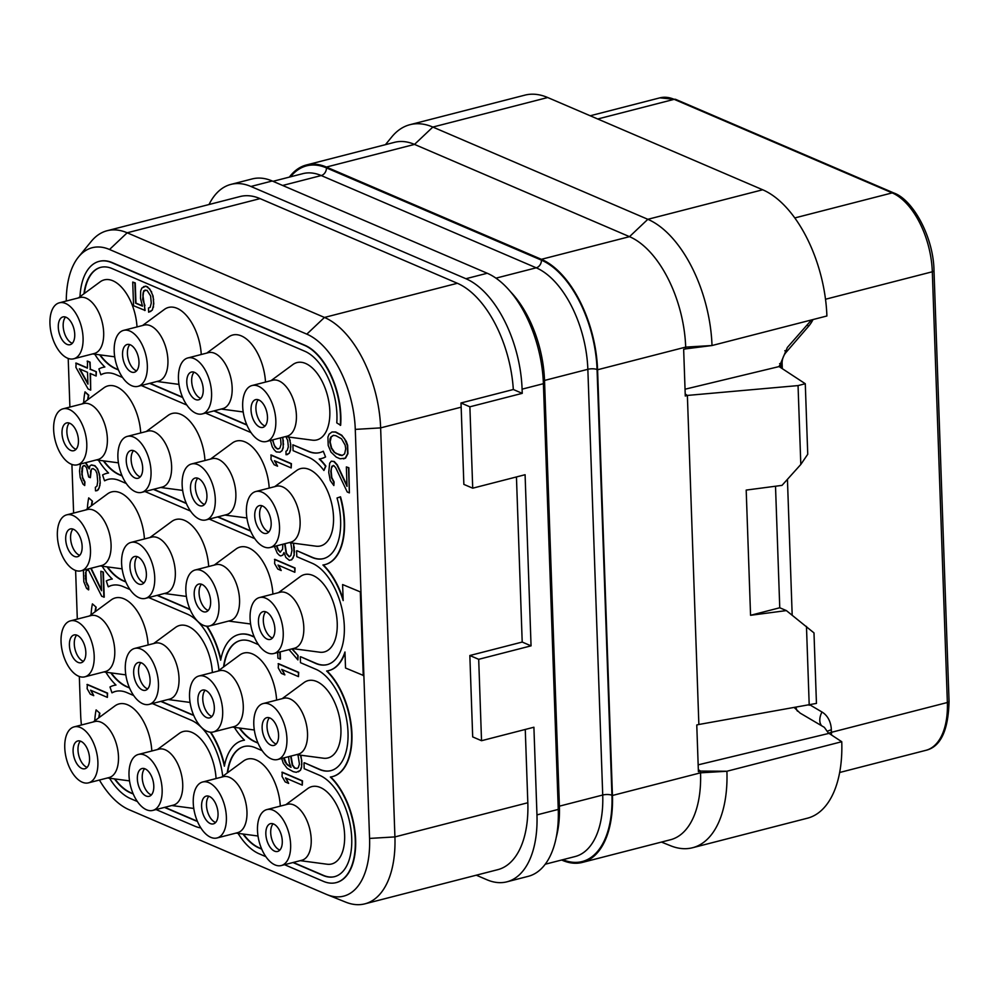 <?xml version="1.0" encoding="UTF-8"?>
<svg xmlns="http://www.w3.org/2000/svg" width="999" height="999" viewBox="0 0 999 999"><rect width="100%" height="100%" fill="white"/><g stroke="black" fill="none" stroke-linecap="round" stroke-linejoin="round"><path stroke-width="1.5" d="M481.53 740.709L478.696 659.315L531.056 645.854L522.202 642.057L469.842 655.519L472.689 736.9L481.53 740.709L533.903 727.235L536.962 814.884A92.645 49.5 75.6 0 1 506.918 881.817A92.645 49.5 75.6 0 1 486.9 879.744L476.298 875.199M209.028 204.52A92.645 49.5 75.6 0 1 230.906 184.403A92.645 49.5 75.6 0 1 250.924 186.476L465.921 278.721A92.645 49.5 75.6 0 1 522.09 389.16L522.24 393.344L513.324 389.51A92.645 49.5 -104.4 0 0 457.355 283.279L260.065 198.614A92.645 49.5 -104.4 0 0 240.06 196.541L107.155 230.719A92.645 49.5 75.6 0 1 127.173 232.792L324.463 317.445A92.645 49.5 75.6 0 1 380.631 427.884L394.917 836.912A92.645 49.5 75.6 0 1 364.872 903.845A92.645 49.5 75.6 0 1 345.779 902.159L327.185 894.692A79.908 42.695 75.6 0 1 326.386 894.367L129.096 809.714A79.908 42.695 75.6 0 1 99.413 780.044M364.872 903.845L497.777 869.667A92.645 49.5 -104.4 0 0 527.822 802.746L525.262 729.457M522.202 642.057L516.446 476.948M513.324 389.51L460.964 402.984A92.645 49.5 -104.4 0 1 461.163 407.18L463.861 484.39L472.714 488.186L469.88 406.805L522.24 393.344M66.284 301.024A79.908 42.695 75.6 0 1 78.559 256.918A79.908 42.695 75.6 0 1 109.528 249.488L306.818 334.141A79.908 42.695 75.6 0 1 355.282 429.395L369.568 838.423A79.908 42.695 75.6 0 1 327.185 894.692M81.431 724.999A79.908 42.695 75.6 0 1 80.644 714.447L79.321 676.473M77.31 619.093L75.612 570.454M73.614 513.074L71.916 464.448M69.905 407.068L68.207 358.429M78.559 256.918L91.246 241.408A92.645 49.5 75.6 0 1 107.155 230.719M469.88 406.805L460.964 402.984M472.714 488.186L525.087 474.725L531.056 645.854M230.906 184.403L252.223 178.921A92.645 49.5 75.6 0 1 272.228 180.994L487.225 273.251A92.645 49.5 75.6 0 1 543.406 383.691L558.266 809.415A92.645 49.5 75.6 0 1 528.221 876.335L506.918 881.817M478.696 659.315L469.842 655.519M561.613 860.014L562.387 860.339A92.645 49.5 75.6 0 0 582.392 862.412L670.504 839.747A92.645 49.5 75.6 0 0 700.549 772.826L700.499 771.066L698.401 771.653L696.765 724.987L698.863 724.487L687.374 395.429L685.277 396.016L683.653 349.338L685.751 348.851L685.689 347.103L597.577 369.755A92.645 49.5 75.6 0 0 541.396 259.315L326.398 167.058A92.645 49.5 75.6 0 0 306.381 164.985L394.505 142.333A92.645 49.5 75.6 0 1 414.51 144.405L432.842 127.06L647.839 219.305L762.687 189.773A105.869 56.568 -104.4 0 1 826.897 315.984L712.012 345.529A105.869 56.568 -104.4 0 0 647.839 219.305L629.507 236.663A92.645 49.5 75.6 0 1 685.689 347.103L712.012 345.529L685.751 348.851M289.36 177.11A92.645 49.5 75.6 0 1 306.381 164.985M661.45 842.082L670.754 845.816A105.869 56.568 -104.4 0 0 692.569 847.739A105.869 56.568 -104.4 0 0 726.91 771.253L700.549 772.826L612.437 795.479L597.577 369.755M612.437 795.479A92.645 49.5 75.6 0 1 582.392 862.412M698.164 764.847L828.708 733.441L824.35 727.359L800.112 713.086L794.517 707.829M698.863 724.487L816.445 703.408L813.985 632.891L786.375 610.589L750.561 615.297L746.191 490.084L782.005 485.377L800.811 464.46L798.051 385.589L805.281 383.728L807.741 454.258L800.811 464.46M792.182 615.159L787.437 479.333M685.039 389.21L779.108 366.571L805.281 383.728M685.214 394.018L687.374 395.429L798.051 385.589M809.215 705.269L806.468 626.398M811.513 319.942L787.349 347.465L779.27 366.683M547.689 97.527A105.869 56.568 -104.4 0 0 524.825 95.155L409.977 124.688A105.869 56.568 -104.4 0 1 432.842 127.06L547.689 97.527L762.687 189.773M541.396 259.315L629.507 236.663L414.51 144.405L326.398 167.058M692.569 847.739L807.417 818.206A105.869 56.568 -104.4 0 0 841.757 741.72L828.608 733.104M698.326 769.655L700.499 771.066L726.885 771.253L841.757 741.72M779.345 365.734L780.594 364.248L779.632 363.624M780.119 367.245L780.594 364.248M409.977 124.688A105.869 56.568 -104.4 0 0 391.795 136.9L385.439 144.668M775.511 486.226L779.757 607.767L750.561 615.297M786.375 610.589L779.757 607.767M151.823 750.986A39.923 21.329 -104.4 0 0 138.074 713.236A39.923 21.329 -104.4 0 0 114.922 705.918L93.119 721.99M148.114 644.967A39.923 21.329 -104.4 0 0 134.378 607.23A39.923 21.329 -104.4 0 0 111.214 599.912L89.423 615.971M144.418 538.961A39.923 21.329 -104.4 0 0 130.669 501.211A39.923 21.329 -104.4 0 0 107.517 493.893L85.714 509.965M140.709 432.942A39.923 21.329 -104.4 0 0 126.973 395.192A39.923 21.329 -104.4 0 0 103.821 387.887L82.018 403.946M137.013 326.935A39.923 21.329 -104.4 0 0 123.264 289.186A39.923 21.329 -104.4 0 0 100.112 281.868L78.309 297.939M216.071 778.546A39.923 21.329 -104.4 0 0 202.322 740.808A39.923 21.329 -104.4 0 0 179.171 733.491L157.367 749.562M212.362 672.539A39.923 21.329 -104.4 0 0 198.626 634.79A39.923 21.329 -104.4 0 0 175.462 627.472L153.659 643.543M208.666 566.52A39.923 21.329 -104.4 0 0 194.917 528.783A39.923 21.329 -104.4 0 0 171.766 521.466L149.962 537.524M204.957 460.514A39.923 21.329 -104.4 0 0 191.221 422.764A39.923 21.329 -104.4 0 0 168.057 415.447L146.266 431.518M201.261 354.495A39.923 21.329 -104.4 0 0 187.512 316.745A39.923 21.329 -104.4 0 0 164.36 309.44L142.557 325.499M280.307 806.118A39.923 21.329 -104.4 0 0 266.571 768.368A39.923 21.329 -104.4 0 0 243.419 761.063L221.616 777.122M276.611 700.112A39.923 21.329 -104.4 0 0 262.862 662.362A39.923 21.329 -104.4 0 0 239.71 655.044L217.907 671.116M272.902 594.093A39.923 21.329 -104.4 0 0 259.166 556.343A39.923 21.329 -104.4 0 0 236.014 549.025L214.211 565.097M269.206 488.074A39.923 21.329 -104.4 0 0 255.457 450.337A39.923 21.329 -104.4 0 0 232.305 443.019L210.502 459.09M265.509 382.068A39.923 21.329 -104.4 0 0 251.76 344.318A39.923 21.329 -104.4 0 0 228.609 337L206.805 353.072M300.249 860.663L327.098 864.222A39.923 21.329 -104.4 0 0 344.63 835.127A39.923 21.329 -104.4 0 0 331.218 796.428A39.923 21.329 -104.4 0 0 307.655 788.623L285.864 804.694M296.553 754.645L323.401 758.204A39.923 21.329 -104.4 0 0 340.921 729.108A39.923 21.329 -104.4 0 0 327.51 690.421A39.923 21.329 -104.4 0 0 303.958 682.617L282.155 698.676M292.844 648.638L319.692 652.197A39.923 21.329 -104.4 0 0 337.225 623.101A39.923 21.329 -104.4 0 0 323.813 584.403A39.923 21.329 -104.4 0 0 300.262 576.598L278.459 592.669M289.148 542.619L315.996 546.178A39.923 21.329 -104.4 0 0 333.516 517.082A39.923 21.329 -104.4 0 0 320.105 478.396A39.923 21.329 -104.4 0 0 296.553 470.579L274.75 486.65M285.439 436.613L312.287 440.159A39.923 21.329 -104.4 0 0 329.82 411.076A39.923 21.329 -104.4 0 0 316.408 372.377A39.923 21.329 -104.4 0 0 292.857 364.573L271.054 380.644M107.368 697.389L107.58 693.119L87.35 684.44L87.138 688.711L90.297 694.168L93.744 695.654L90.584 690.184L107.368 697.389L107.218 693.219L86.988 684.527M93.744 695.654L91.134 690.421M83.392 570.229L83.829 581.768L86.601 588.436L88.711 589.785L88.586 586.301L86.314 581.905L85.976 572.165L86.401 570.541L88.499 570.067L101.723 596.291L104.233 597.127L103.359 572.09L100.849 571.253L101.523 590.734L90.797 568.331M101.486 589.797L91.159 568.231M86.763 570.441L87.775 569.755M80.519 464.011L79.533 470.979L80.182 477.422L82.954 484.09L84.703 485.526L84.94 481.955L82.667 477.559L82.118 473.888L82.755 466.196L84.865 465.721L86.626 467.857L88.649 476.948L90.372 477.684L91.346 469.193L93.019 468.543L95.629 470.342L97.015 473.676L97.715 481.518L97.015 486.014L95.367 487.362L95.492 490.846L97.115 490.609L99.151 488.049L100.25 483.041L99.525 474.513L97.64 468.906L94.98 465.709L91.558 464.922L89.96 465.859L89.211 468.968L85.365 462.762M89.361 468.356L85.727 462.662M83.117 466.096L84.141 465.409M91.708 469.105L93.069 468.568M87.388 367.894L76.124 363.062L75.912 367.332L88.124 389.011L90.697 390.122L90.484 373.589M90.697 390.122L90.122 373.426L96.141 376.011L96.366 371.74L90.335 369.155L90.097 362.2L87.512 361.089L87.388 368.144L75.762 363.149M142.37 305.831L135.951 303.084L135.24 282.904L132.73 282.08L133.554 305.731L145.105 310.439L142.882 295.092L143.207 292.495L145.155 289.997M144.006 290.771L147.015 290.259L150.599 295.916L151.274 303.047L150.15 307.367L148.476 308.017L148.626 312.188L152.31 310.102L153.784 303.883L153.084 296.041L149.887 289.186L145.954 286.139L141.846 288.037L140.672 290.971L140.509 298.439L142.47 306.131L135.589 303.172L134.877 283.004L132.73 282.08M302.272 785.139L302.497 780.868L282.255 772.19L282.043 776.448L285.202 781.917L288.649 783.391L285.489 777.934L302.272 785.139L302.135 780.956L281.893 772.277M288.649 783.391L286.039 778.171M290.934 767.007L286.626 763.785L284.016 757.866M281.743 758.453L283.279 763.273L287.275 768.418L293.331 771.703L296.316 772.302L300.424 770.391L301.598 767.469L301.785 760.689L300.587 755.182M298.489 676.623L298.701 672.352L278.471 663.673L278.246 667.931L281.406 673.401L284.852 674.874L281.693 669.417L298.489 676.623L298.339 672.439L278.109 663.761M284.852 674.874L282.242 669.655M277.71 652.522L277.909 658.191L280.432 659.028L280.182 651.897M289.061 649.612L297.902 659.927L298.114 655.656L292.232 648.788M294.842 572.277L295.055 568.006L274.825 559.328L274.613 563.586L277.772 569.055L281.206 570.529L278.047 565.072L294.842 572.277L294.693 568.094L274.463 559.415M281.206 570.529L278.609 565.309M274.438 546.403L277.21 553.059L279.408 555.369L280.707 555.931L282.742 555.182L283.978 552.534L285.839 557.442L289.335 560.314L291.808 559.752L294.193 555.294L293.456 543.194M291.196 467.932L291.421 463.661L271.179 454.982L270.966 459.24L274.126 464.71L277.572 466.196L274.413 460.726L291.196 467.932L291.059 463.761L270.816 455.069M277.572 466.196L274.962 460.964M285.889 436.663L287.687 440.384L288.336 446.828L287.2 450.449L285.951 451.286L286.076 454.77L289.348 453.184L290.522 450.262L290.734 444.18L288.973 437.075M270.467 440.459L272.228 446.765L274.026 449.6L276.224 451.91L280.045 452.185L282.055 450.736L283.229 447.814L282.829 437.275M349.375 492.894L348.863 467.757L346.353 466.92L347.028 486.401L336.95 464.947L333.866 461.563L331.306 461.151L329.682 463.199L328.721 472.377L330.282 480.594L333.853 485.539L333.728 482.067L331.456 477.659L330.806 471.216L331.905 466.208L334.003 465.746L335.776 467.869L347.227 491.97L349.375 492.894L348.501 467.844L346.353 466.92M346.99 485.477L337.312 464.86L334.228 461.476L331.306 461.151M333.853 485.539L334.091 481.98L331.818 477.572L331.168 471.128L331.481 467.832L333.279 465.434M343.519 458.866L345.554 458.116L347.939 453.658L347.652 445.317L346.241 441.283L341.795 435.252L335.739 431.98L331.98 431.98L329.083 434.165L327.922 437.087L328.209 445.442L330.994 452.11L336.251 457.105L340.122 458.778L345.192 458.204L347.59 453.746L347.29 445.404L344.518 438.736L341.433 435.352L335.377 432.067L331.98 431.98M83.966 293.768A52.935 28.284 75.6 0 1 100.637 267.37A52.935 28.284 75.6 0 1 112.075 268.556L304.82 351.261A52.935 28.284 75.6 0 1 336.763 422.864L340.647 425.287A59.116 31.593 -104.4 0 0 304.97 345.317L112.238 262.612A59.116 31.593 -104.4 0 0 99.463 261.301A59.116 31.593 -104.4 0 0 99.288 261.338M104.833 366.97A59.116 31.593 -104.4 0 0 103.172 367.307A59.116 31.593 -104.4 0 0 102.984 367.357M104.52 373.339A52.935 28.284 -104.4 0 0 101.199 374.675L100.837 374.762A52.935 28.284 75.6 0 1 104.346 373.389A52.935 28.284 75.6 0 1 115.784 374.563L122.577 377.485M246.815 424.787L214.261 410.826M182.567 397.215L150.012 383.254M118.319 369.655L115.572 368.718A52.935 28.284 75.6 0 1 99.663 354.832M100.824 267.32A52.935 28.284 -104.4 0 0 84.353 293.481M100.137 354.895A52.935 28.284 -104.4 0 0 115.934 368.631M321.466 458.541A59.116 31.593 -104.4 0 0 321.641 458.504A59.116 31.593 -104.4 0 0 325.562 456.955L323.251 451.223A52.935 28.284 75.6 0 1 319.742 452.609A52.935 28.284 75.6 0 1 308.316 451.423L292.882 444.805L308.679 451.336A52.935 28.284 -104.4 0 0 319.93 452.559M292.882 444.805L293.082 450.649L308.516 457.267A52.935 28.284 75.6 0 1 323.926 470.492L325.886 466.096A59.116 31.593 -104.4 0 0 319.63 458.928M325.162 564.56A59.116 31.593 -104.4 0 0 325.349 564.51A59.116 31.593 -104.4 0 0 340.522 496.803L337.038 497.989A52.935 28.284 75.6 0 1 323.451 558.628A52.935 28.284 75.6 0 1 312.013 557.442L296.953 550.724L312.375 557.342A52.935 28.284 -104.4 0 0 323.626 558.578M296.591 550.824L296.79 556.668L312.225 563.286A52.935 28.284 75.6 0 1 343.406 616.42A52.935 28.284 75.6 0 1 327.148 664.635A52.935 28.284 75.6 0 1 315.721 663.448L300.649 656.743L316.084 663.361A52.935 28.284 -104.4 0 0 327.335 664.585M300.287 656.83L300.487 662.674L315.921 669.293A52.935 28.284 75.6 0 1 347.103 722.427A52.935 28.284 75.6 0 1 330.856 770.654A52.935 28.284 75.6 0 1 319.418 769.467L304.345 762.749L319.78 769.38A52.935 28.284 -104.4 0 0 331.031 770.604M293.319 862.449L323.476 875.386A52.935 28.284 -104.4 0 0 334.74 876.623M261.613 848.838L258.878 847.914A52.935 28.284 75.6 0 1 242.969 834.015M244.118 746.515A52.935 28.284 -104.4 0 0 227.647 772.677M243.444 834.078A52.935 28.284 -104.4 0 0 259.24 847.826M257.917 742.831L255.17 741.895A52.935 28.284 75.6 0 1 239.261 728.009M240.422 640.496A52.935 28.284 -104.4 0 0 223.951 666.658M239.735 728.071A52.935 28.284 -104.4 0 0 255.532 741.807M254.221 636.813L251.835 635.789A59.116 31.593 -104.4 0 0 239.061 634.477A59.116 31.593 -104.4 0 0 238.886 634.515M220.854 659.278A59.116 31.593 -104.4 0 0 207.068 626.198M190.047 609.427A59.116 31.593 -104.4 0 0 187.587 608.229L157.417 595.279M125.724 581.68L122.977 580.756A52.935 28.284 75.6 0 1 107.068 566.858M92.47 501.198L88.711 497.877L92.47 501.198A52.935 28.284 -104.4 0 0 91.758 505.506M107.542 566.92A52.935 28.284 -104.4 0 0 123.339 580.656M112.238 578.995A59.116 31.593 -104.4 0 0 110.577 579.333A59.116 31.593 -104.4 0 0 110.39 579.383M111.925 585.364A52.935 28.284 -104.4 0 0 108.604 586.7L108.242 586.788A52.935 28.284 75.6 0 1 111.751 585.414A52.935 28.284 75.6 0 1 123.177 586.6L129.982 589.51M161.126 701.298L191.284 714.235A52.935 28.284 -104.4 0 0 193.594 715.084M129.42 687.699L126.686 686.763A52.935 28.284 75.6 0 1 110.777 672.864M96.179 607.217L92.42 603.883L96.179 607.217A52.935 28.284 -104.4 0 0 95.454 611.525M111.251 672.926A52.935 28.284 -104.4 0 0 127.048 686.675M115.934 685.014A59.116 31.593 -104.4 0 0 114.273 685.351A59.116 31.593 -104.4 0 0 114.098 685.401M115.634 691.383A52.935 28.284 -104.4 0 0 112.3 692.719L111.938 692.806A52.935 28.284 75.6 0 1 115.447 691.42A52.935 28.284 75.6 0 1 126.885 692.607L133.691 695.529M164.823 807.304L194.992 820.254A52.935 28.284 -104.4 0 0 197.303 821.103M133.129 793.706L130.382 792.781A52.935 28.284 75.6 0 1 114.473 778.883M99.875 713.236L96.116 709.902L99.875 713.236A52.935 28.284 -104.4 0 0 99.163 717.544M114.947 778.945A52.935 28.284 -104.4 0 0 130.744 792.682M336.276 882.604A59.116 31.593 -104.4 0 0 336.451 882.554A59.116 31.593 -104.4 0 0 355.544 838.011A59.116 31.593 -104.4 0 0 330.731 776.972M332.567 776.585A59.116 31.593 -104.4 0 0 332.754 776.535A59.116 31.593 -104.4 0 0 351.848 732.005A59.116 31.593 -104.4 0 0 327.035 670.953M328.871 670.566A59.116 31.593 -104.4 0 0 329.046 670.529A59.116 31.593 -104.4 0 0 344.992 652.896M284.565 864.697L323.326 881.318A59.116 31.593 -104.4 0 0 336.089 882.641A59.116 31.593 -104.4 0 0 355.182 838.074A59.116 31.593 -104.4 0 0 330.332 777.022A59.116 31.593 -104.4 0 0 332.392 776.635A59.116 31.593 -104.4 0 0 351.486 732.067A59.116 31.593 -104.4 0 0 326.636 671.016A59.116 31.593 -104.4 0 0 328.683 670.616A59.116 31.593 -104.4 0 0 344.967 651.997L345.529 668.019L363.586 675.524L360.676 592.045L342.607 584.552L343.169 600.574A59.116 31.593 -104.4 0 0 322.927 564.997A59.116 31.593 -104.4 0 0 324.987 564.61A59.116 31.593 -104.4 0 0 340.159 496.903M343.119 599.175A59.116 31.593 -104.4 0 0 323.326 564.947M87.662 399.787A52.935 28.284 75.6 0 1 88.412 395.279L85.015 391.858L88.774 395.192A52.935 28.284 -104.4 0 0 88.049 399.5M103.846 460.901A52.935 28.284 -104.4 0 0 119.643 474.65L119.281 474.737A52.935 28.284 75.6 0 1 103.372 460.839M108.529 472.989A59.116 31.593 -104.4 0 0 106.868 473.326A59.116 31.593 -104.4 0 0 106.693 473.376M108.229 479.358A52.935 28.284 -104.4 0 0 104.895 480.681L104.533 480.781A52.935 28.284 75.6 0 1 108.042 479.395A52.935 28.284 75.6 0 1 119.48 480.581L126.286 483.504M250.512 530.806L217.969 516.833M186.264 503.234L153.721 489.273M122.015 475.661L119.643 474.65M88.524 782.841L109.103 777.547A28.896 15.435 75.6 0 0 118.481 756.668A28.896 15.435 -104.4 0 0 94.718 721.578L74.126 726.872A28.896 15.435 -104.4 0 0 64.76 747.751A28.896 15.435 75.6 0 0 88.524 782.841A28.896 15.435 75.6 0 0 97.89 761.962A28.896 15.435 -104.4 0 0 74.126 726.872M81.793 768.418A14.336 7.655 75.6 0 1 73.352 754.033A14.336 7.655 75.6 0 1 77.76 740.971A14.336 7.655 75.6 0 1 80.857 741.295A14.336 7.655 75.6 0 1 89.298 755.681A14.336 7.655 75.6 0 1 84.89 768.743A14.336 7.655 75.6 0 1 81.793 768.418M87.138 767.344A14.336 7.655 -104.4 0 1 86.676 767.17A14.336 7.655 75.6 0 1 78.684 755.119A14.336 7.655 75.6 0 1 80.395 741.121M129.833 344.63A14.336 7.655 75.6 0 0 128.122 358.641A14.336 7.655 75.6 0 0 136.114 370.679A14.336 7.655 -104.4 0 0 136.576 370.854M131.231 371.94A14.336 7.655 75.6 0 1 122.79 357.542A14.336 7.655 75.6 0 1 127.198 344.48A14.336 7.655 75.6 0 1 130.295 344.805A14.336 7.655 75.6 0 1 138.736 359.203A14.336 7.655 75.6 0 1 134.328 372.252A14.336 7.655 75.6 0 1 131.231 371.94M147.328 365.484A28.896 15.435 75.6 0 1 137.962 386.351A28.896 15.435 75.6 0 1 114.198 351.261A28.896 15.435 -104.4 0 1 123.564 330.382A28.896 15.435 -104.4 0 1 147.328 365.484M123.564 330.382L144.156 325.1A28.896 15.435 -104.4 0 1 167.919 360.189A28.896 15.435 75.6 0 1 158.541 381.069L137.962 386.351M65.584 317.058A14.336 7.655 75.6 0 0 63.874 331.069A14.336 7.655 75.6 0 0 71.866 343.119A14.336 7.655 -104.4 0 0 72.328 343.294M66.995 344.368A14.336 7.655 75.6 0 1 58.541 329.982A14.336 7.655 75.6 0 1 62.949 316.92A14.336 7.655 75.6 0 1 66.046 317.245A14.336 7.655 75.6 0 1 74.488 331.631A14.336 7.655 75.6 0 1 70.092 344.692A14.336 7.655 75.6 0 1 66.995 344.368M83.079 337.912A28.896 15.435 75.6 0 1 73.714 358.791A28.896 15.435 75.6 0 1 49.95 323.701A28.896 15.435 -104.4 0 1 59.316 302.822A28.896 15.435 -104.4 0 1 83.079 337.912M59.316 302.822L79.908 297.527A28.896 15.435 -104.4 0 1 103.671 332.617A28.896 15.435 75.6 0 1 94.293 353.496L73.714 358.791M194.081 372.202A14.336 7.655 75.6 0 0 192.37 386.201A14.336 7.655 75.6 0 0 200.362 398.251A14.336 7.655 -104.4 0 0 200.824 398.426M195.479 399.5A14.336 7.655 75.6 0 1 187.038 385.114A14.336 7.655 75.6 0 1 191.433 372.053A14.336 7.655 75.6 0 1 194.53 372.377A14.336 7.655 75.6 0 1 202.984 386.763A14.336 7.655 75.6 0 1 198.576 399.825A14.336 7.655 75.6 0 1 195.479 399.5M211.576 393.044A28.896 15.435 75.6 0 1 202.21 413.923A28.896 15.435 75.6 0 1 178.446 378.833A28.896 15.435 -104.4 0 1 187.812 357.954A28.896 15.435 -104.4 0 1 211.576 393.044M187.812 357.954L208.404 352.659A28.896 15.435 -104.4 0 1 232.155 387.749A28.896 15.435 75.6 0 1 222.789 408.628L202.21 413.923M258.316 399.762A14.336 7.655 75.6 0 0 256.618 413.773A14.336 7.655 75.6 0 0 264.61 425.824A14.336 7.655 -104.4 0 0 265.06 425.999M259.728 427.072A14.336 7.655 75.6 0 1 251.286 412.687A14.336 7.655 75.6 0 1 255.682 399.625A14.336 7.655 75.6 0 1 258.778 399.937A14.336 7.655 75.6 0 1 267.233 414.335A14.336 7.655 75.6 0 1 262.824 427.397A14.336 7.655 75.6 0 1 259.728 427.072M275.824 420.616A28.896 15.435 75.6 0 1 266.446 441.496A28.896 15.435 75.6 0 1 242.682 406.393A28.896 15.435 -104.4 0 1 252.06 385.527A28.896 15.435 -104.4 0 1 275.824 420.616M252.06 385.527L272.64 380.232A28.896 15.435 -104.4 0 1 296.403 415.322A28.896 15.435 75.6 0 1 287.038 436.201L266.446 441.496M137.238 556.655A14.336 7.655 75.6 0 0 135.527 570.666A14.336 7.655 75.6 0 0 143.519 582.704A14.336 7.655 -104.4 0 0 143.981 582.892M138.636 583.965A14.336 7.655 75.6 0 1 130.195 569.567A14.336 7.655 75.6 0 1 134.603 556.518A14.336 7.655 75.6 0 1 137.7 556.83A14.336 7.655 75.6 0 1 146.141 571.228A14.336 7.655 75.6 0 1 141.733 584.278A14.336 7.655 75.6 0 1 138.636 583.965M154.733 577.509A28.896 15.435 75.6 0 1 145.367 598.389A28.896 15.435 75.6 0 1 121.603 563.286A28.896 15.435 -104.4 0 1 130.969 542.42A28.896 15.435 -104.4 0 1 154.733 577.509M130.969 542.42L151.561 537.125A28.896 15.435 -104.4 0 1 175.325 572.215A28.896 15.435 75.6 0 1 165.946 593.094L145.367 598.389M72.989 529.095A14.336 7.655 75.6 0 0 71.279 543.094A14.336 7.655 75.6 0 0 79.271 555.144A14.336 7.655 -104.4 0 0 79.733 555.319M74.401 556.393A14.336 7.655 75.6 0 1 65.946 542.007A14.336 7.655 75.6 0 1 70.355 528.946A14.336 7.655 75.6 0 1 73.451 529.27A14.336 7.655 75.6 0 1 81.893 543.656A14.336 7.655 75.6 0 1 77.497 556.718A14.336 7.655 75.6 0 1 74.401 556.393M90.484 549.937A28.896 15.435 75.6 0 1 81.119 570.816A28.896 15.435 75.6 0 1 57.355 535.726A28.896 15.435 -104.4 0 1 66.721 514.847A28.896 15.435 -104.4 0 1 90.484 549.937M66.721 514.847L87.313 509.552A28.896 15.435 -104.4 0 1 111.076 544.642A28.896 15.435 75.6 0 1 101.698 565.521L81.119 570.816M133.529 450.649A14.336 7.655 75.6 0 0 131.818 464.647A14.336 7.655 75.6 0 0 139.81 476.698A14.336 7.655 -104.4 0 0 140.272 476.873M134.94 477.947A14.336 7.655 75.6 0 1 126.498 463.561A14.336 7.655 75.6 0 1 130.894 450.499A14.336 7.655 75.6 0 1 133.991 450.824A14.336 7.655 75.6 0 1 142.432 465.209A14.336 7.655 75.6 0 1 138.037 478.271A14.336 7.655 75.6 0 1 134.94 477.947M151.036 471.491A28.896 15.435 75.6 0 1 141.658 492.37A28.896 15.435 75.6 0 1 117.894 457.28A28.896 15.435 -104.4 0 1 127.273 436.401A28.896 15.435 -104.4 0 1 151.036 471.491M127.273 436.401L147.852 431.106A28.896 15.435 -104.4 0 1 171.616 466.196A28.896 15.435 75.6 0 1 162.25 487.075L141.658 492.37M69.281 423.077A14.336 7.655 75.6 0 0 67.582 437.075A14.336 7.655 75.6 0 0 75.574 449.125A14.336 7.655 -104.4 0 0 76.024 449.3M70.692 450.387A14.336 7.655 75.6 0 1 62.25 435.989A14.336 7.655 75.6 0 1 66.646 422.927A14.336 7.655 75.6 0 1 69.743 423.251A14.336 7.655 75.6 0 1 78.197 437.637A14.336 7.655 75.6 0 1 73.789 450.699A14.336 7.655 75.6 0 1 70.692 450.387M86.788 443.931A28.896 15.435 75.6 0 1 77.41 464.797A28.896 15.435 75.6 0 1 53.646 429.707A28.896 15.435 -104.4 0 1 63.024 408.828A28.896 15.435 -104.4 0 1 86.788 443.931M63.024 408.828L83.604 403.546A28.896 15.435 -104.4 0 1 107.368 438.636A28.896 15.435 75.6 0 1 98.002 459.503L77.41 464.797M197.777 478.209A14.336 7.655 75.6 0 0 196.066 492.22A14.336 7.655 75.6 0 0 204.058 504.258A14.336 7.655 -104.4 0 0 204.52 504.445M199.188 505.519A14.336 7.655 75.6 0 1 190.734 491.121A14.336 7.655 75.6 0 1 195.142 478.071A14.336 7.655 75.6 0 1 198.239 478.384A14.336 7.655 75.6 0 1 206.681 492.782A14.336 7.655 75.6 0 1 202.285 505.844A14.336 7.655 75.6 0 1 199.188 505.519M215.285 499.063A28.896 15.435 75.6 0 1 205.906 519.942A28.896 15.435 75.6 0 1 182.143 484.84A28.896 15.435 -104.4 0 1 191.521 463.973A28.896 15.435 -104.4 0 1 215.285 499.063M191.521 463.973L212.1 458.678A28.896 15.435 -104.4 0 1 235.864 493.768A28.896 15.435 75.6 0 1 226.486 514.647L205.906 519.942M262.025 505.781A14.336 7.655 75.6 0 0 260.314 519.78A14.336 7.655 75.6 0 0 268.306 531.83A14.336 7.655 -104.4 0 0 268.768 532.005M263.436 533.079A14.336 7.655 75.6 0 1 254.982 518.693A14.336 7.655 75.6 0 1 259.39 505.631A14.336 7.655 75.6 0 1 262.487 505.956A14.336 7.655 75.6 0 1 270.929 520.342A14.336 7.655 75.6 0 1 266.533 533.404A14.336 7.655 75.6 0 1 263.436 533.079M279.52 526.623A28.896 15.435 75.6 0 1 270.155 547.502A28.896 15.435 75.6 0 1 246.391 512.412A28.896 15.435 -104.4 0 1 255.756 491.533A28.896 15.435 -104.4 0 1 279.52 526.623M255.756 491.533L276.348 486.238A28.896 15.435 -104.4 0 1 300.112 521.341A28.896 15.435 75.6 0 1 290.734 542.207L270.155 547.502M201.473 584.228A14.336 7.655 75.6 0 0 199.775 598.226A14.336 7.655 75.6 0 0 207.767 610.277A14.336 7.655 -104.4 0 0 208.229 610.451M202.884 611.525A14.336 7.655 75.6 0 1 194.443 597.14A14.336 7.655 75.6 0 1 198.838 584.078A14.336 7.655 75.6 0 1 201.935 584.403A14.336 7.655 75.6 0 1 210.389 598.788A14.336 7.655 75.6 0 1 205.981 611.85A14.336 7.655 75.6 0 1 202.884 611.525M218.981 605.069A28.896 15.435 75.6 0 1 209.615 625.948A28.896 15.435 75.6 0 1 185.851 590.859A28.896 15.435 -104.4 0 1 195.217 569.979A28.896 15.435 -104.4 0 1 218.981 605.069M195.217 569.979L215.796 564.685A28.896 15.435 -104.4 0 1 239.56 599.787A28.896 15.435 75.6 0 1 230.195 620.654L209.615 625.948M265.722 611.788A14.336 7.655 75.6 0 0 264.023 625.799A14.336 7.655 75.6 0 0 272.003 637.849A14.336 7.655 -104.4 0 0 272.465 638.024M267.133 639.098A14.336 7.655 75.6 0 1 258.691 624.712A14.336 7.655 75.6 0 1 263.087 611.65A14.336 7.655 75.6 0 1 266.184 611.975A14.336 7.655 75.6 0 1 274.638 626.361A14.336 7.655 75.6 0 1 270.23 639.422A14.336 7.655 75.6 0 1 267.133 639.098M283.229 632.642A28.896 15.435 75.6 0 1 273.851 653.521A28.896 15.435 75.6 0 1 250.087 618.418A28.896 15.435 -104.4 0 1 259.465 597.552A28.896 15.435 -104.4 0 1 283.229 632.642M259.465 597.552L280.045 592.257A28.896 15.435 -104.4 0 1 303.808 627.347A28.896 15.435 75.6 0 1 294.443 648.226L273.851 653.521M205.182 690.234A14.336 7.655 75.6 0 0 203.471 704.245A14.336 7.655 75.6 0 0 211.463 716.295A14.336 7.655 -104.4 0 0 211.925 716.47M206.593 717.544A14.336 7.655 75.6 0 1 198.139 703.159A14.336 7.655 75.6 0 1 202.547 690.097A14.336 7.655 75.6 0 1 205.644 690.409A14.336 7.655 75.6 0 1 214.086 704.807A14.336 7.655 75.6 0 1 209.69 717.869A14.336 7.655 75.6 0 1 206.593 717.544M222.677 711.088A28.896 15.435 75.6 0 1 213.311 731.967A28.896 15.435 75.6 0 1 189.548 696.865A28.896 15.435 -104.4 0 1 198.926 675.998A28.896 15.435 -104.4 0 1 222.677 711.088M198.926 675.998L219.505 670.704A28.896 15.435 -104.4 0 1 243.269 705.794A28.896 15.435 75.6 0 1 233.891 726.673L213.311 731.967M269.43 717.806A14.336 7.655 75.6 0 0 267.72 731.805A14.336 7.655 75.6 0 0 275.712 743.855A14.336 7.655 -104.4 0 0 276.174 744.03M270.841 745.117A14.336 7.655 75.6 0 1 262.387 730.719A14.336 7.655 75.6 0 1 266.795 717.657A14.336 7.655 75.6 0 1 269.892 717.981A14.336 7.655 75.6 0 1 278.334 732.367A14.336 7.655 75.6 0 1 273.938 745.429A14.336 7.655 75.6 0 1 270.841 745.117M286.925 738.661A28.896 15.435 75.6 0 1 277.56 759.527A28.896 15.435 75.6 0 1 253.796 724.437A28.896 15.435 -104.4 0 1 263.162 703.558A28.896 15.435 -104.4 0 1 286.925 738.661M263.162 703.558L283.753 698.264A28.896 15.435 -104.4 0 1 307.517 733.366A28.896 15.435 75.6 0 1 298.139 754.233L277.56 759.527M208.878 796.253A14.336 7.655 75.6 0 0 207.18 810.251A14.336 7.655 75.6 0 0 215.172 822.302A14.336 7.655 -104.4 0 0 215.622 822.477M210.29 823.563A14.336 7.655 75.6 0 1 201.848 809.165A14.336 7.655 75.6 0 1 206.244 796.103A14.336 7.655 75.6 0 1 209.34 796.428A14.336 7.655 75.6 0 1 217.794 810.813A14.336 7.655 75.6 0 1 213.386 823.875A14.336 7.655 75.6 0 1 210.29 823.563M226.386 817.107A28.896 15.435 75.6 0 1 217.008 837.974A28.896 15.435 75.6 0 1 193.257 802.884A28.896 15.435 -104.4 0 1 202.622 782.005A28.896 15.435 -104.4 0 1 226.386 817.107M202.622 782.005L223.202 776.71A28.896 15.435 -104.4 0 1 246.965 811.812A28.896 15.435 75.6 0 1 237.6 832.679L217.008 837.974M273.127 823.813A14.336 7.655 75.6 0 0 271.416 837.824A14.336 7.655 75.6 0 0 279.408 849.874A14.336 7.655 -104.4 0 0 279.87 850.049M274.538 851.123A14.336 7.655 75.6 0 1 266.096 836.737A14.336 7.655 75.6 0 1 270.492 823.676A14.336 7.655 75.6 0 1 273.589 824A14.336 7.655 75.6 0 1 282.03 838.386A14.336 7.655 75.6 0 1 277.635 851.448A14.336 7.655 75.6 0 1 274.538 851.123M290.634 844.667A28.896 15.435 75.6 0 1 281.256 865.546A28.896 15.435 75.6 0 1 257.492 830.456A28.896 15.435 -104.4 0 1 266.87 809.577A28.896 15.435 -104.4 0 1 290.634 844.667M266.87 809.577L287.45 804.282A28.896 15.435 -104.4 0 1 311.213 839.372A28.896 15.435 75.6 0 1 301.848 860.251L281.256 865.546M140.934 662.674A14.336 7.655 75.6 0 0 139.223 676.673A14.336 7.655 75.6 0 0 147.215 688.723A14.336 7.655 -104.4 0 0 147.677 688.898M142.345 689.972A14.336 7.655 75.6 0 1 133.903 675.586A14.336 7.655 75.6 0 1 138.299 662.524A14.336 7.655 75.6 0 1 141.396 662.849A14.336 7.655 75.6 0 1 149.838 677.235A14.336 7.655 75.6 0 1 145.442 690.297A14.336 7.655 75.6 0 1 142.345 689.972M158.441 683.516A28.896 15.435 75.6 0 1 149.063 704.395A28.896 15.435 75.6 0 1 125.3 669.305A28.896 15.435 -104.4 0 1 134.678 648.426A28.896 15.435 -104.4 0 1 158.441 683.516M134.678 648.426L155.257 643.131A28.896 15.435 -104.4 0 1 179.021 678.234A28.896 15.435 75.6 0 1 169.655 699.1L149.063 704.395M76.686 635.102A14.336 7.655 75.6 0 0 74.987 649.113A14.336 7.655 75.6 0 0 82.967 661.151A14.336 7.655 -104.4 0 0 83.429 661.338M78.097 662.412A14.336 7.655 75.6 0 1 69.655 648.014A14.336 7.655 75.6 0 1 74.051 634.964A14.336 7.655 75.6 0 1 77.148 635.277A14.336 7.655 75.6 0 1 85.589 649.675A14.336 7.655 75.6 0 1 81.194 662.724A14.336 7.655 75.6 0 1 78.097 662.412M94.193 655.956A28.896 15.435 75.6 0 1 84.815 676.822A28.896 15.435 75.6 0 1 61.051 641.733A28.896 15.435 -104.4 0 1 70.43 620.866A28.896 15.435 -104.4 0 1 94.193 655.956M70.43 620.866L91.009 615.571A28.896 15.435 -104.4 0 1 114.773 650.661A28.896 15.435 75.6 0 1 105.407 671.54L84.815 676.822M144.643 768.681A14.336 7.655 75.6 0 0 142.932 782.692A14.336 7.655 75.6 0 0 150.924 794.742A14.336 7.655 -104.4 0 0 151.386 794.917M146.041 795.991A14.336 7.655 75.6 0 1 137.6 781.605A14.336 7.655 75.6 0 1 141.995 768.543A14.336 7.655 75.6 0 1 145.092 768.855A14.336 7.655 75.6 0 1 153.546 783.253A14.336 7.655 75.6 0 1 149.138 796.315A14.336 7.655 75.6 0 1 146.041 795.991M162.138 789.535A28.896 15.435 75.6 0 1 152.772 810.414A28.896 15.435 75.6 0 1 129.008 775.311A28.896 15.435 -104.4 0 1 138.374 754.445A28.896 15.435 -104.4 0 1 162.138 789.535M138.374 754.445L158.966 749.15A28.896 15.435 -104.4 0 1 182.73 784.24A28.896 15.435 75.6 0 1 173.351 805.119L152.772 810.414M85.976 572.165L86.401 570.541M85.664 575.449L85.614 572.252M85.764 578.234L85.302 575.549M86.314 581.905L85.402 578.334M87.25 584.353L85.951 581.992M88.586 586.301L86.888 584.452M88.349 589.872L88.224 586.401M103.359 572.09L100.849 571.253M103.871 597.215L102.997 572.177M97.64 468.906L94.618 465.796L91.196 465.022M98.564 471.366L97.278 468.993M99.525 474.513L98.202 471.453M100.05 477.485L99.163 474.6M100.25 483.041L99.688 477.572M99.912 485.639L99.888 483.141M99.151 488.049L99.55 485.739M98.364 489.772L98.789 488.149M96.753 490.696L98.002 489.86M90.921 470.816L91.346 469.193M90.634 474.8L90.559 470.904M90.372 477.684L90.272 474.9M82.33 467.819L82.755 466.196M82.018 471.116L81.968 467.907M82.118 473.888L81.656 471.203M82.667 477.559L81.756 473.988M83.604 480.007L82.305 477.647M84.94 481.955L83.242 480.107M84.703 485.526L84.578 482.055M90.097 362.2L87.15 361.188M90.335 369.155L89.735 362.3M96.366 371.74L89.972 369.255M96.141 376.011L96.004 371.84M87.949 384.14L79.358 368.806L87.537 372.315L87.949 384.14M87.924 383.354L79.895 369.043M144.942 305.569L142.657 299.35L143.644 290.871M144.755 310.527L144.58 305.657M145.954 286.139L143.494 286.688M147.677 286.875L145.592 286.226M149.887 289.186L147.315 286.963M151.673 292.008L149.525 289.285M153.084 296.041L151.311 292.108M153.646 299.712L152.735 296.141M153.784 303.883L153.284 299.8M153.484 307.18L153.421 303.971M152.31 310.102L153.122 307.267M150.662 311.451L151.948 310.19M148.626 312.188L150.3 311.538M301.236 757.03L300.175 755.132M301.785 760.689L300.874 757.13M301.91 764.173L301.423 760.788M301.598 767.469L301.548 764.26M300.424 770.391L301.236 767.557M298.414 771.827L300.075 770.479M284.353 759.377L283.654 757.966M285.289 761.837L283.991 759.477M286.626 763.785L284.927 761.925M287.949 765.034L286.263 763.873M290.547 766.832L287.587 765.122M288.561 756.705L289.186 762.387L291.046 767.294L290.185 766.932M297.964 754.832L299.425 764.035L298.276 767.657L297.028 768.493L294.468 768.081L292.245 765.072L290.659 756.156M297.128 768.431L294.83 767.994L292.607 764.972L291.021 756.068M298.114 655.656L291.883 648.888M297.902 659.927L297.764 655.744M280.07 659.115L279.82 651.985M282.742 555.182L283.591 553.746M280.707 555.931L282.38 555.269M293.806 544.168L293.044 543.144M294.355 547.827L293.444 544.268M294.505 552.01L293.993 547.927M294.193 555.294L294.143 552.097M293.019 558.229L293.831 555.394M291.446 559.852L292.657 558.316M290.759 542.832L291.958 550.474L290.859 555.494L289.211 556.843L286.126 553.458L284.64 543.781M282.842 544.243L282.592 549.2L280.145 552.26L277.947 549.949L276.436 545.891M289.41 556.68L286.488 553.371L285.002 543.681M280.369 552.11L278.309 549.862L276.798 545.791M283.416 441.046L282.505 437.475M283.541 444.518L283.054 441.133M283.229 447.814L283.179 444.617M282.055 450.736L282.867 447.914M280.045 452.185L281.693 450.836M290.185 440.522L288.561 437.025M290.734 444.18L289.822 440.609M290.834 446.965L290.372 444.28M290.522 450.262L290.472 447.065M289.348 453.184L290.16 450.349M287.337 454.62L288.986 453.271M280.519 437.874L281.044 444.393L279.907 448.002L278.659 448.838L277.397 448.988L275.212 447.365L272.415 439.96M278.758 448.776L276.898 448.526L274.238 445.329L272.777 439.86M336.563 453.821L333.953 452.01L331.268 448.126L329.782 442.008L330.095 438.711L330.881 436.988L333.366 435.314L335.926 435.726L341.546 438.823L345.167 445.179L345.716 448.838L344.618 453.846L342.133 455.519L339.573 455.107L333.953 452.01M334.315 451.923L331.631 448.027L330.145 441.908L331.243 436.9L333.554 435.352M342.32 455.407L336.925 453.721M246.94 425.087L213.898 410.914M182.692 397.527L149.65 383.354M118.444 369.955L115.572 368.718M141.271 385.502L186.825 405.057M205.519 413.074L251.074 432.617M94.755 354.17A59.116 31.593 -104.4 0 0 104.87 367.008A59.116 31.593 -104.4 0 0 102.81 367.407A59.116 31.593 -104.4 0 0 98.889 368.943L100.837 374.762M340.284 425.374A59.116 31.593 -104.4 0 0 304.608 345.417L111.876 262.712A59.116 31.593 -104.4 0 0 99.101 261.388A59.116 31.593 -104.4 0 0 79.982 296.703M325.562 456.955L323.251 451.223M325.886 466.096L325.524 466.196A59.116 31.593 -104.4 0 0 319.23 458.991A59.116 31.593 -104.4 0 0 321.291 458.591A59.116 31.593 -104.4 0 0 325.199 457.055M323.926 470.492L325.524 466.196M360.676 592.045L342.607 584.552M363.236 675.624L360.314 592.145M238.049 833.366A59.116 31.593 -104.4 0 0 259.078 853.758L265.884 856.68M156.081 809.565L194.83 826.185A59.116 31.593 -104.4 0 0 200.824 827.884M109.565 778.233A59.116 31.593 -104.4 0 0 130.582 798.626L137.387 801.535M96.116 709.902A59.116 31.593 -104.4 0 0 94.78 720.766M98.776 717.819A52.935 28.284 75.6 0 1 99.513 713.323M197.39 821.328A52.935 28.284 75.6 0 1 194.63 820.341L164.46 807.404M133.254 794.005L130.382 792.781M152.372 703.546L191.134 720.179A52.935 28.284 75.6 0 1 222.715 776.323M105.857 672.215A59.116 31.593 -104.4 0 0 115.971 685.052A59.116 31.593 -104.4 0 0 113.911 685.439A59.116 31.593 -104.4 0 0 109.99 686.987L111.938 692.806M92.42 603.883A59.116 31.593 -104.4 0 0 91.084 614.747M95.067 611.813A52.935 28.284 75.6 0 1 95.817 607.305M193.694 715.309A52.935 28.284 75.6 0 1 190.921 714.335L160.764 701.385M129.558 687.999L126.686 686.763M148.676 597.527L187.425 614.16A52.935 28.284 75.6 0 1 219.006 670.304M102.16 566.208A59.116 31.593 -104.4 0 0 112.275 579.033A59.116 31.593 -104.4 0 0 110.215 579.432A59.116 31.593 -104.4 0 0 106.294 580.968L108.242 586.788M88.711 497.877A59.116 31.593 -104.4 0 0 87.375 508.741M91.371 505.794A52.935 28.284 75.6 0 1 92.108 501.298M190.21 609.815A59.116 31.593 -104.4 0 0 187.225 608.316L157.055 595.379M125.849 581.98L122.977 580.756M254.345 637.125L251.473 635.888A59.116 31.593 -104.4 0 0 238.699 634.565A59.116 31.593 -104.4 0 0 220.679 660.189A59.116 31.593 -104.4 0 0 206.618 626.173M223.564 666.945A52.935 28.284 75.6 0 1 240.235 640.546A52.935 28.284 75.6 0 1 251.673 641.733L258.479 644.655M258.042 743.131L255.17 741.895M227.273 772.964A52.935 28.284 75.6 0 1 243.943 746.553A52.935 28.284 75.6 0 1 255.382 747.739L262.175 750.661M303.996 762.849L304.195 768.693L319.618 775.311A52.935 28.284 75.6 0 1 350.811 828.446A52.935 28.284 75.6 0 1 334.553 876.66A52.935 28.284 75.6 0 1 323.127 875.486L292.957 862.537M261.75 849.15L258.878 847.914M234.353 727.347A59.116 31.593 -104.4 0 0 244.468 740.184A59.116 31.593 -104.4 0 0 242.407 740.584A59.116 31.593 -104.4 0 0 224.375 766.208A59.116 31.593 -104.4 0 0 210.314 732.18M244.43 740.147A59.116 31.593 -104.4 0 0 242.769 740.484A59.116 31.593 -104.4 0 0 242.582 740.534M224.563 765.284A59.116 31.593 -104.4 0 0 210.764 732.217M250.637 531.106L217.607 516.933M186.401 503.533L153.359 489.36M122.153 475.974L119.281 474.737M144.967 491.52L190.534 511.063M209.216 519.08L254.77 538.636M98.451 460.189A59.116 31.593 -104.4 0 0 108.566 473.014A59.116 31.593 -104.4 0 0 106.506 473.414A59.116 31.593 -104.4 0 0 102.597 474.962L104.533 480.781M85.015 391.858A59.116 31.593 -104.4 0 0 83.679 402.722M527.822 802.746L394.917 836.912L369.568 838.423M461.163 407.18L380.631 427.884L355.282 429.395M260.065 198.614L127.173 232.792L109.528 249.488M457.355 283.279L324.463 317.445L306.818 334.141M543.406 383.691L522.09 389.16M558.266 809.415L536.962 814.884M487.225 273.251L465.921 278.721M272.228 180.994L250.924 186.476M558.166 806.568A6.618 2.135 178 0 1 559.39 806.168L544.517 380.444L587.849 369.305A6.618 2.135 178 0 1 597.065 369.543L611.937 795.266A91.758 49.026 75.6 0 1 562.824 859.702M556.231 837.399A85.14 45.492 75.6 0 0 559.39 806.168L602.722 795.029L587.849 369.305A85.14 45.492 75.6 0 0 536.226 267.807A6.618 5.17 113.2 0 0 541.421 260.152A91.758 49.026 75.6 0 1 597.065 369.543M510.539 291.77A85.14 45.492 75.6 0 1 544.517 380.444M495.954 278.159L536.226 267.807L321.228 175.549A6.618 5.17 113.2 0 0 326.423 167.894L541.421 260.152M282.655 185.464L321.228 175.549A85.14 45.492 75.6 0 0 302.834 173.651L272.989 181.319M545.254 864.222L575.112 856.543A85.14 45.492 75.6 0 0 602.722 795.029A6.618 2.135 178 0 1 611.937 795.266M290.547 176.811A91.758 49.026 75.6 0 1 326.423 167.894M797.464 711.151A13.237 8.217 120.6 0 1 796.091 707.554M810.164 705.019L821.977 712.012A26.474 20.679 -66.8 0 1 831.343 729.819L831.43 732.317L947.364 702.509A66.171 35.365 75.6 0 1 925.898 750.324L839.672 772.489M821.79 725.848A13.237 8.217 120.6 0 1 821.977 712.012M784.852 350.674A13.237 3.097 -139.2 0 0 786.101 352.335A13.237 10.34 113.2 0 0 782.117 363.461L782.304 368.668M780.256 364.036A13.237 4.258 178 0 1 782.117 363.461M813.024 319.555A26.474 20.679 -66.8 0 1 808.516 326.361L786.101 352.335M825.499 299.25L932.317 271.778L947.364 702.509A3.971 1.274 178 0 0 949.05 701.398C948.301 730.544 940.583 746.84 925.898 750.324M827.821 731.106A13.237 4.258 178 0 1 831.343 729.819M828.77 733.204A13.237 4.258 178 0 1 831.43 732.317A66.171 35.365 75.6 0 1 831.493 734.989M590.209 115.772L659.864 97.852L675.861 99.45A3.971 3.097 113.2 0 0 674.163 99.338L892.194 192.894A66.171 35.365 75.6 0 1 932.317 271.778A3.971 1.274 178 0 0 934.003 270.667L949.05 701.398M675.861 99.45L893.893 193.007A3.971 3.097 113.2 0 0 892.194 192.894L794.779 217.944M659.864 97.852A66.171 35.365 75.6 0 1 674.163 99.338L597.727 118.993M807.367 324.85A13.237 3.097 -139.2 0 0 808.516 326.361M781.106 367.882L781.006 364.81M893.893 193.007C913.011 199.7 933.566 237.15 934.003 270.667M107.517 777.959L129.52 780.881M156.955 381.468L178.958 384.39M92.707 353.908L114.71 356.818M221.191 409.041L243.207 411.963M164.36 593.493L186.363 596.415M100.112 565.933L122.115 568.843M160.652 487.487L182.667 490.397M96.404 459.915L118.419 462.837M224.9 515.059L246.903 517.969M228.596 621.066L250.612 623.988M232.305 727.085L254.308 729.994M236.001 833.091L258.017 836.013M168.057 699.512L190.072 702.434M103.809 671.94L125.824 674.862M171.753 805.531L193.769 808.441"/></g></svg>
